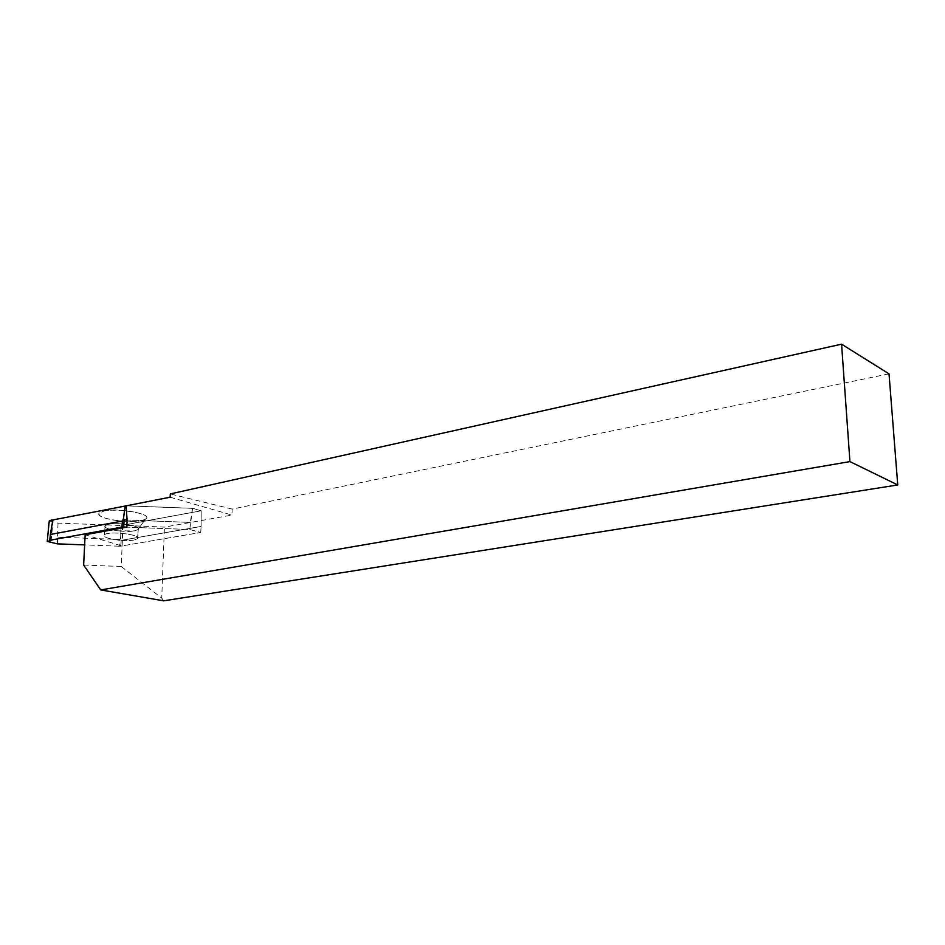 <?xml version="1.0" encoding="UTF-8"?>
<svg xmlns="http://www.w3.org/2000/svg" width="945" height="945" viewBox="0 0 945 945"><rect width="100%" height="100%" fill="white"/><g stroke="black" fill="none" stroke-linecap="round" stroke-linejoin="round"><path stroke-width="0.71" stroke-dasharray="4.72 3.54" d="M49.234 520.884L58.011 523.117L121.031 525.491L120.582 538.166L119.708 539.477L119.141 546.198L120.736 546.127L200.694 532.472L189.78 529.519L190.299 522.408L127.079 520.022L190.299 522.408L192.591 508.351L201.19 510.82L201.12 526.436L122.2 540.197L121.81 545.95L85.156 534.752M192.591 508.351L126.146 505.847M170.147 497.212L231.927 515.072L164.418 527.109L122.318 525.326L201.19 510.82M83.632 565.039L121.22 566.492L123.027 525.55M121.22 566.492L161.737 598.126L164.418 527.109M889.021 373.842L232.163 509.095L231.927 515.072M161.737 598.126L163.698 600.831M232.163 509.095L170.313 493.928M122.318 525.326L122.2 540.197M126.429 505.799L192.603 508.292L189.78 529.519L126.878 527.133L189.78 529.519L200.694 532.472L121.81 545.95M133.729 540.079C123.618 542.111 100.56 538.095 104.328 534.905C107.529 530.547 142.471 534.575 137.521 538.685L133.729 540.079L137.521 538.685C142.471 534.575 107.529 530.547 104.328 534.905C100.56 538.095 123.618 542.111 133.729 540.079M200.694 532.472L201.12 526.436L200.694 532.472M132.725 525.562C137.403 526.873 139.246 528.16 138.265 529.46L134.485 530.889L117.771 530.818C109.277 529.59 104.978 527.995 104.895 526.022L105.143 525.609C110.671 523.034 119.861 523.022 132.725 525.562C124.22 523.624 116.235 523.164 108.781 524.191L104.895 526.022C103.17 529.306 124.964 532.85 134.485 530.889L138.265 529.46C139.246 528.16 137.403 526.873 132.725 525.562M117.109 520.648C105.143 518.876 99.06 516.561 98.871 513.667C100.3 505.929 156.87 512.757 145.376 519.195C140.037 521.64 130.623 522.136 117.109 520.648M58.011 523.117L57.373 543.871M119.141 546.198L84.648 544.899M57.999 537.15L119.708 539.477M104.316 510.902C119.743 507.465 154.378 514.553 145.412 519.124C138.372 524.499 96.071 519.549 98.835 513.596L104.316 510.902M52.967 520.152L50.876 540.54M192.603 508.292L201.19 510.749L121.031 525.491M120.736 546.127L121.22 540.375L201.12 526.436L201.19 510.749M121.22 540.375L120.582 538.166M120.617 538.414L121.066 525.491M137.521 538.685L138.265 529.46L137.521 538.685M104.328 534.905L105.143 525.609L104.328 534.905M145.412 519.124L137.793 529.838L145.376 519.195M51.136 540.658L53.109 520.104"/><path stroke-width="1.42" d="M849.933 461.597L897.75 484.95L163.698 600.831L100.725 589.928L849.933 461.597L841.57 344.169L170.313 493.928L170.147 497.212L126.146 505.847L127.079 520.022L124.197 519.915L123.606 527.015L126.878 527.133L127.079 520.022M126.878 527.133L85.156 534.752L83.632 565.039L100.725 589.928M897.75 484.95L889.021 373.842L841.57 344.169M47.25 541.438L51.018 540.587L47.25 541.438L48.514 528.361C48.656 523.577 49.045 519.207 52.814 520.187L49.234 520.884L47.25 541.438L57.373 543.871L84.648 544.899M123.606 527.015L121.917 527.097L122.425 521.026L123.511 518.521L124.197 519.915M50.995 540.753L49.801 540.28L121.917 527.097M126.429 505.799L52.849 519.939L50.357 534.468L122.425 521.026M49.801 540.28L50.357 534.468M123.429 518.793L125.189 505.752L123.511 518.521"/></g></svg>
